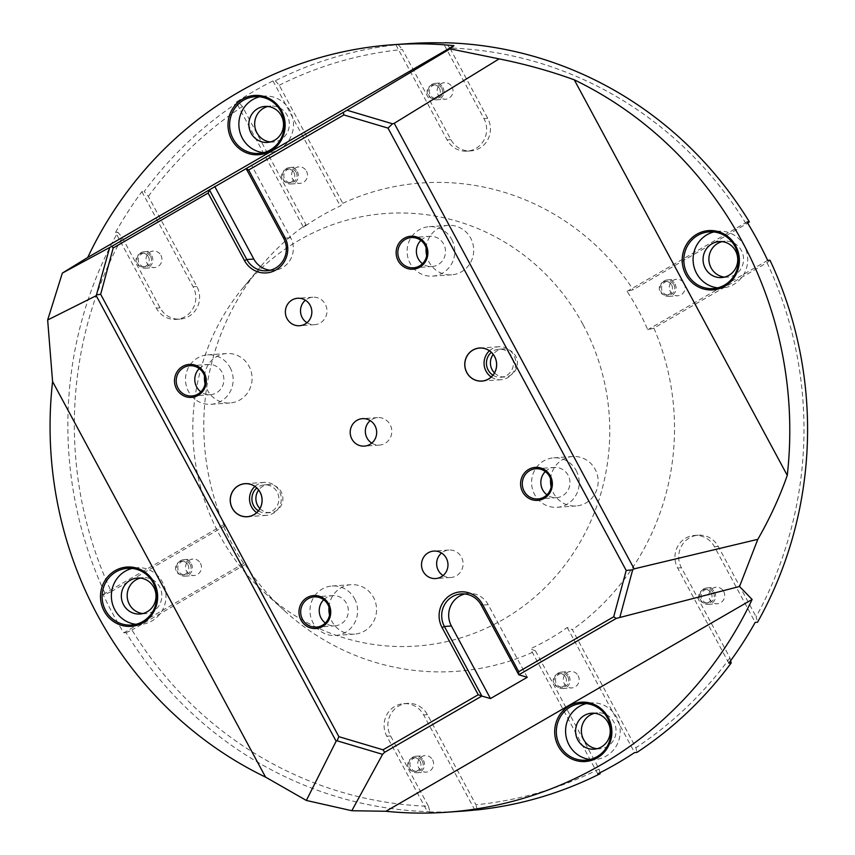 <?xml version="1.0" encoding="UTF-8"?>
<svg xmlns="http://www.w3.org/2000/svg" width="855" height="855" viewBox="0 0 855 855"><rect width="100%" height="100%" fill="white"/><g stroke="black" fill="none" stroke-linecap="round" stroke-linejoin="round"><path stroke-width="0.64" stroke-dasharray="4.28 3.21" d="M432.587 759.86A8.261 7.941 86 0 1 426.239 772.108A8.261 7.941 86 0 1 418.747 767.865A8.261 7.941 86 0 1 425.095 755.628A8.261 7.941 86 0 1 432.587 759.86M423.503 760.49A8.261 7.941 86 0 1 417.155 772.738A8.261 7.941 86 0 1 409.652 768.495A8.261 7.941 86 0 1 416.011 756.248A8.261 7.941 86 0 1 423.503 760.49M422.349 761.153A6.883 6.616 86 0 1 417.058 771.36A6.883 6.616 86 0 1 410.806 767.833A6.883 6.616 86 0 1 416.107 757.626A6.883 6.616 86 0 1 422.349 761.153M420.072 761.313A6.883 6.616 86 0 1 414.771 771.52A6.883 6.616 86 0 1 408.53 767.993A6.883 6.616 86 0 1 413.82 757.787A6.883 6.616 86 0 1 420.072 761.313M723.683 591.5A8.261 7.941 86 0 1 717.324 603.748A8.261 7.941 86 0 1 709.832 599.515A8.261 7.941 86 0 1 716.18 587.267A8.261 7.941 86 0 1 723.683 591.5M714.598 592.13A8.261 7.941 86 0 1 708.239 604.378A8.261 7.941 86 0 1 700.747 600.135A8.261 7.941 86 0 1 707.096 587.898A8.261 7.941 86 0 1 714.598 592.13M713.444 592.793A6.883 6.616 86 0 1 708.143 602.999A6.883 6.616 86 0 1 701.902 599.473A6.883 6.616 86 0 1 707.192 589.266A6.883 6.616 86 0 1 713.444 592.793M711.157 592.953A6.883 6.616 86 0 1 705.867 603.16A6.883 6.616 86 0 1 699.614 599.633A6.883 6.616 86 0 1 704.915 589.426A6.883 6.616 86 0 1 711.157 592.953M452.006 86.932A8.261 7.941 86 0 1 445.647 99.18A8.261 7.941 86 0 1 438.155 94.948A8.261 7.941 86 0 1 444.504 82.7A8.261 7.941 86 0 1 452.006 86.932M442.911 87.563A8.261 7.941 86 0 1 436.563 99.811A8.261 7.941 86 0 1 429.06 95.578A8.261 7.941 86 0 1 435.419 83.33A8.261 7.941 86 0 1 442.911 87.563M441.757 88.236A6.883 6.616 86 0 1 436.467 98.443A6.883 6.616 86 0 1 430.215 94.905A6.883 6.616 86 0 1 435.516 84.698A6.883 6.616 86 0 1 441.757 88.236M439.481 88.396A6.883 6.616 86 0 1 434.18 98.592A6.883 6.616 86 0 1 427.938 95.065A6.883 6.616 86 0 1 433.229 84.859A6.883 6.616 86 0 1 439.481 88.396M160.911 255.292A8.261 7.941 86 0 1 154.563 267.54A8.261 7.941 86 0 1 147.06 263.308A8.261 7.941 86 0 1 153.419 251.06A8.261 7.941 86 0 1 160.911 255.292M151.827 255.923A8.261 7.941 86 0 1 145.468 268.171A8.261 7.941 86 0 1 137.976 263.939A8.261 7.941 86 0 1 144.335 251.691A8.261 7.941 86 0 1 151.827 255.923M150.672 256.596A6.883 6.616 86 0 1 145.371 266.803A6.883 6.616 86 0 1 139.13 263.265A6.883 6.616 86 0 1 144.42 253.059A6.883 6.616 86 0 1 150.672 256.596M148.396 256.746A6.883 6.616 86 0 1 143.095 266.952A6.883 6.616 86 0 1 136.853 263.425A6.883 6.616 86 0 1 142.144 253.219A6.883 6.616 86 0 1 148.396 256.746M200.433 563.285A8.261 7.941 86 0 1 194.074 575.533A8.261 7.941 86 0 1 186.582 571.3A8.261 7.941 86 0 1 192.941 559.052A8.261 7.941 86 0 1 200.433 563.285M191.349 563.915A8.261 7.941 86 0 1 184.99 576.163A8.261 7.941 86 0 1 177.498 571.931A8.261 7.941 86 0 1 183.846 559.683A8.261 7.941 86 0 1 191.349 563.915M190.195 564.578A6.883 6.616 86 0 1 184.894 574.784A6.883 6.616 86 0 1 178.652 571.258A6.883 6.616 86 0 1 183.943 561.051A6.883 6.616 86 0 1 190.195 564.578M187.908 564.738A6.883 6.616 86 0 1 182.617 574.945A6.883 6.616 86 0 1 176.365 571.418A6.883 6.616 86 0 1 181.666 561.211A6.883 6.616 86 0 1 187.908 564.738M578.14 675.674A8.261 7.941 86 0 1 571.781 687.922A8.261 7.941 86 0 1 564.289 683.69A8.261 7.941 86 0 1 570.638 671.442A8.261 7.941 86 0 1 578.14 675.674M569.045 676.305A8.261 7.941 86 0 1 562.697 688.553A8.261 7.941 86 0 1 555.194 684.321A8.261 7.941 86 0 1 561.553 672.073A8.261 7.941 86 0 1 569.045 676.305M567.891 676.978A6.883 6.616 86 0 1 562.601 687.185A6.883 6.616 86 0 1 556.348 683.647A6.883 6.616 86 0 1 561.649 673.441A6.883 6.616 86 0 1 567.891 676.978M565.615 677.139A6.883 6.616 86 0 1 560.324 687.335A6.883 6.616 86 0 1 554.072 683.808A6.883 6.616 86 0 1 559.373 673.601A6.883 6.616 86 0 1 565.615 677.139M684.16 283.507A8.261 7.941 86 0 1 677.801 295.755A8.261 7.941 86 0 1 670.309 291.523A8.261 7.941 86 0 1 676.668 279.275A8.261 7.941 86 0 1 684.16 283.507M675.076 284.138A8.261 7.941 86 0 1 668.717 296.386A8.261 7.941 86 0 1 661.225 292.154A8.261 7.941 86 0 1 667.573 279.906A8.261 7.941 86 0 1 675.076 284.138M673.922 284.801A6.883 6.616 86 0 1 668.621 295.007A6.883 6.616 86 0 1 662.379 291.48A6.883 6.616 86 0 1 667.67 281.274A6.883 6.616 86 0 1 673.922 284.801M671.635 284.961A6.883 6.616 86 0 1 666.344 295.167A6.883 6.616 86 0 1 660.103 291.641A6.883 6.616 86 0 1 665.393 281.434A6.883 6.616 86 0 1 671.635 284.961M306.453 171.118A8.261 7.941 86 0 1 300.105 183.365A8.261 7.941 86 0 1 292.602 179.123A8.261 7.941 86 0 1 298.961 166.875A8.261 7.941 86 0 1 306.453 171.118M297.369 171.748A8.261 7.941 86 0 1 291.021 183.996A8.261 7.941 86 0 1 283.518 179.753A8.261 7.941 86 0 1 289.877 167.505A8.261 7.941 86 0 1 297.369 171.748M296.215 172.411A6.883 6.616 86 0 1 290.924 182.617A6.883 6.616 86 0 1 284.672 179.09A6.883 6.616 86 0 1 289.973 168.884A6.883 6.616 86 0 1 296.215 172.411M293.938 172.571A6.883 6.616 86 0 1 288.637 182.778A6.883 6.616 86 0 1 282.396 179.251A6.883 6.616 86 0 1 287.686 169.044A6.883 6.616 86 0 1 293.938 172.571M371.786 443.114A13.766 13.231 -94 0 0 379.524 445.07A13.766 13.231 -94 0 0 390.115 424.657A13.766 13.231 -94 0 0 377.621 417.603A13.766 13.231 -94 0 0 370.226 420.607M306.956 322.72A13.766 13.231 -94 0 0 314.704 324.676A13.766 13.231 -94 0 0 325.295 304.273A13.766 13.231 -94 0 0 312.802 297.209A13.766 13.231 -94 0 0 305.395 300.212M443.093 575.543A13.766 13.231 -94 0 0 450.831 577.499A13.766 13.231 -94 0 0 461.422 557.097A13.766 13.231 -94 0 0 448.928 550.032A13.766 13.231 -94 0 0 441.533 553.035M491.24 377.002A16.523 15.882 -94 0 0 501.073 379.706A16.523 15.882 -94 0 0 513.791 355.22A16.523 15.882 -94 0 0 498.796 346.745A16.523 15.882 -94 0 0 489.423 350.785M492.929 375.195A14.043 13.498 -94 0 0 500.902 377.237A14.043 13.498 -94 0 0 511.707 356.417A14.043 13.498 -94 0 0 498.967 349.214A14.043 13.498 -94 0 0 491.347 352.346M494.468 372.919A14.043 13.498 -94 0 0 504.888 376.959A14.043 13.498 -94 0 0 515.693 356.14A14.043 13.498 -94 0 0 502.943 348.936A14.043 13.498 -94 0 0 493.175 354.376M256.703 512.647A16.523 15.882 -94 0 0 266.546 515.362A16.523 15.882 -94 0 0 279.254 490.866A16.523 15.882 -94 0 0 264.259 482.391A16.523 15.882 -94 0 0 254.886 486.431M258.402 510.841A14.043 13.498 -94 0 0 266.375 512.882A14.043 13.498 -94 0 0 277.17 492.063A14.043 13.498 -94 0 0 264.43 484.871A14.043 13.498 -94 0 0 256.821 487.991M259.931 508.575A14.043 13.498 -94 0 0 270.351 512.615A14.043 13.498 -94 0 0 281.156 491.796A14.043 13.498 -94 0 0 268.417 484.593A14.043 13.498 -94 0 0 258.648 490.033M328.993 607.103A24.784 23.822 86 0 1 351.01 584.702A24.784 23.822 86 0 1 373.496 597.41A24.784 23.822 86 0 1 354.44 634.154A24.784 23.822 86 0 1 331.954 621.446A24.784 23.822 86 0 1 329.538 614.991M354.569 598.724A24.784 23.822 86 0 1 335.502 635.457A24.784 23.822 86 0 1 313.016 622.75A24.784 23.822 86 0 1 332.082 586.017A24.784 23.822 86 0 1 354.569 598.724M323.714 599.75A15.144 14.556 86 0 1 332.745 595.625A15.144 14.556 86 0 1 346.489 603.395A15.144 14.556 86 0 1 334.839 625.849A15.144 14.556 86 0 1 325.327 623.006M550.599 478.928A24.784 23.822 86 0 1 572.626 456.527A24.784 23.822 86 0 1 595.112 469.235A24.784 23.822 86 0 1 576.046 505.978A24.784 23.822 86 0 1 553.559 493.271A24.784 23.822 86 0 1 551.144 486.826M576.174 470.549A24.784 23.822 86 0 1 557.118 507.293A24.784 23.822 86 0 1 534.621 494.575A24.784 23.822 86 0 1 553.687 457.842A24.784 23.822 86 0 1 576.174 470.549M545.319 471.575A15.144 14.556 86 0 1 554.361 467.45A15.144 14.556 86 0 1 568.094 475.22A15.144 14.556 86 0 1 556.445 497.674A15.144 14.556 86 0 1 546.933 494.831M426.132 247.779A24.784 23.822 86 0 1 448.159 225.378A24.784 23.822 86 0 1 470.645 238.085A24.784 23.822 86 0 1 451.579 274.829A24.784 23.822 86 0 1 429.092 262.111A24.784 23.822 86 0 1 426.677 255.666M451.718 239.389A24.784 23.822 86 0 1 432.651 276.133A24.784 23.822 86 0 1 410.165 263.425A24.784 23.822 86 0 1 429.231 226.682A24.784 23.822 86 0 1 451.718 239.389M420.863 240.426A15.144 14.556 86 0 1 429.894 236.301A15.144 14.556 86 0 1 443.638 244.07A15.144 14.556 86 0 1 431.989 266.525A15.144 14.556 86 0 1 422.466 263.682M204.527 375.954A24.784 23.822 86 0 1 226.554 353.553A24.784 23.822 86 0 1 249.04 366.261A24.784 23.822 86 0 1 229.974 402.994A24.784 23.822 86 0 1 207.487 390.286A24.784 23.822 86 0 1 205.072 383.842M230.102 367.565A24.784 23.822 86 0 1 211.046 404.308A24.784 23.822 86 0 1 188.56 391.601A24.784 23.822 86 0 1 207.615 354.857A24.784 23.822 86 0 1 230.102 367.565M199.247 368.601A15.144 14.556 86 0 1 208.289 364.476A15.144 14.556 86 0 1 222.022 372.235A15.144 14.556 86 0 1 210.373 394.689A15.144 14.556 86 0 1 200.861 391.857M600.125 773.722L599.098 769.019L535.54 650.986A244.808 235.328 86 0 1 284.726 610.972A244.808 235.328 86 0 1 245.107 564.557L243.675 563.456A242.008 232.635 86 0 1 232.496 544.742A242.008 232.635 86 0 1 222.995 525.056L224.427 526.156A244.808 235.328 86 0 1 260.861 266.343A244.808 235.328 86 0 1 305.951 224.598L242.393 106.554L238.481 102.066A384.697 369.798 -94 0 0 144.228 191.499L148.364 196.404L196.896 286.543A21.963 21.108 86 0 1 180.01 319.097A21.963 21.108 86 0 1 160.077 307.832L122.201 237.487L117.883 232.25A384.697 369.798 -94 0 0 105.411 594.246L111.268 591.607A379.449 364.754 86 0 1 122.201 237.487M535.54 650.986L530.431 648.785A242.008 232.635 86 0 0 567.25 627.495L572.358 629.686L635.917 747.73L636.954 752.421M770.013 260.23L767.053 262.677L653.893 328.128A244.808 235.328 86 0 1 572.358 629.686M653.893 328.128L647.748 329.752A242.008 232.635 86 0 0 638.247 310.066A242.008 232.635 86 0 0 627.068 291.341L633.213 289.727L747.708 223.166M583.057 324.633A216.828 208.428 86 0 1 532.932 598.607A216.828 208.428 86 0 1 264.516 592.59A216.828 208.428 86 0 1 219.532 534.888A216.828 208.428 86 0 1 243.376 287.344A216.828 208.428 86 0 1 583.057 324.633M135.988 624.289A28.418 27.317 -94 0 0 140.648 624.385A28.418 27.317 -94 0 0 152.062 620.88A28.418 27.317 -94 0 0 164.844 588.005A28.418 27.317 -94 0 0 136.715 567.688A28.418 27.317 -94 0 0 132.119 568.415M263.49 152.671A28.418 27.317 -94 0 0 268.149 152.767A28.418 27.317 -94 0 0 290.005 110.637A28.418 27.317 -94 0 0 264.216 96.07A28.418 27.317 -94 0 0 259.621 96.807M717.708 287.836A28.418 27.317 -94 0 0 722.368 287.932A28.418 27.317 -94 0 0 733.782 284.426A28.418 27.317 -94 0 0 746.565 251.552A28.418 27.317 -94 0 0 718.435 231.235A28.418 27.317 -94 0 0 713.84 231.962M590.207 759.454A28.418 27.317 -94 0 0 594.866 759.539A28.418 27.317 -94 0 0 616.722 717.42A28.418 27.317 -94 0 0 590.933 702.853A28.418 27.317 -94 0 0 586.338 703.58M270.33 141.951A18.03 17.335 -94 0 0 273.258 142.005A18.03 17.335 -94 0 0 287.13 115.275A18.03 17.335 -94 0 0 270.768 106.031A18.03 17.335 -94 0 0 267.872 106.49M142.828 613.559A18.03 17.335 -94 0 0 145.756 613.623A18.03 17.335 -94 0 0 153.002 611.4A18.03 17.335 -94 0 0 161.114 590.538A18.03 17.335 -94 0 0 143.266 577.638A18.03 17.335 -94 0 0 140.37 578.098M724.548 277.106A18.03 17.335 -94 0 0 727.477 277.17A18.03 17.335 -94 0 0 734.723 274.947A18.03 17.335 -94 0 0 742.835 254.085A18.03 17.335 -94 0 0 724.987 241.185A18.03 17.335 -94 0 0 722.09 241.644M597.047 748.724A18.03 17.335 -94 0 0 599.975 748.777A18.03 17.335 -94 0 0 613.847 722.048A18.03 17.335 -94 0 0 597.485 712.803A18.03 17.335 -94 0 0 594.588 713.262M275.299 80.765L279.222 85.265L342.78 203.298L340.311 206.012A242.008 232.635 86 0 0 303.493 227.312L236.14 102.226A384.697 369.798 86 0 1 272.959 80.926L275.299 80.765A384.697 369.798 -94 0 1 398.238 44.599L395.886 44.759A384.697 369.798 86 0 1 408.797 43.626M236.14 102.226L238.481 102.066M141.887 191.67L193.112 286.799A21.963 21.108 86 0 1 176.216 319.364A21.963 21.108 86 0 1 156.294 308.099L115.543 232.41A384.697 369.798 86 0 1 141.887 191.67L144.228 191.499M115.543 232.41L117.883 232.25M243.675 563.456L123.751 632.818A384.697 369.798 86 0 1 112.881 613.922A384.697 369.798 86 0 1 103.07 594.417L105.411 594.246M123.751 632.818L126.091 632.657A384.697 369.798 -94 0 0 429.905 811.726L427.553 811.897A384.697 369.798 86 0 0 461.946 811.181M599.098 769.019A379.449 364.754 86 0 1 475.946 804.79L427.415 714.652A21.963 21.108 -94 0 0 407.482 703.387A21.963 21.108 -94 0 0 390.596 735.952L428.473 806.297A379.449 364.754 86 0 1 131.948 630.007L126.091 632.657M245.107 564.557L131.948 630.007M477.197 809.888L475.946 804.79M428.473 806.297L429.905 811.726M767.053 262.677A379.449 364.754 86 0 1 756.119 616.786L757.551 622.226M279.222 85.265A379.449 364.754 86 0 1 402.363 49.494L450.906 139.632A21.963 21.108 -94 0 0 470.827 150.886A21.963 21.108 -94 0 0 487.724 118.332L449.848 47.987A379.449 364.754 86 0 1 746.372 224.267M342.78 203.298A244.808 235.328 86 0 1 633.213 289.727M398.238 44.599L402.363 49.494M449.848 47.987L445.53 42.75M730.64 660.712L729.956 657.88L681.414 567.741A21.963 21.108 86 0 1 698.311 535.187A21.963 21.108 86 0 1 718.243 546.452L756.119 616.786M729.956 657.88A379.449 364.754 86 0 1 635.917 747.73M148.364 196.404A379.449 364.754 86 0 1 242.393 106.554M111.268 591.607L224.427 526.156M270.212 270.233A21.963 21.108 -94 0 0 273.728 270.298A21.963 21.108 -94 0 0 290.625 237.733L251.552 165.165M527.289 677.267L488.216 604.688A21.963 21.108 -94 0 0 468.284 593.423A21.963 21.108 -94 0 0 464.81 593.969M303.493 227.312L305.951 224.598M272.959 80.926L340.311 206.012M103.07 594.417L222.995 525.056M597.784 773.882L530.431 648.785M567.25 627.495L634.602 752.582M767.672 260.39L647.748 329.752M627.068 291.341L746.992 221.99M395.886 44.759L447.112 139.889A21.963 21.108 -94 0 0 467.044 151.153A21.963 21.108 -94 0 0 483.941 118.599L443.189 42.91M728.855 663.138L677.63 568.009A21.963 21.108 86 0 1 694.527 535.444A21.963 21.108 86 0 1 714.449 546.708L755.2 622.387M474.856 810.048L423.631 714.919A21.963 21.108 -94 0 0 403.699 703.654A21.963 21.108 -94 0 0 386.802 736.208L427.553 811.897M290.625 237.733L283.636 238.214M488.216 604.688L481.215 605.169M156.294 308.099L160.077 307.832M193.112 286.799L196.896 286.543M447.112 139.889L450.906 139.632M483.941 118.599L487.724 118.332M714.449 546.708L718.243 546.452M677.63 568.009L681.414 567.741M386.802 736.208L390.596 735.952M423.631 714.919L427.415 714.652M417.155 772.738L426.239 772.108M414.771 771.52L417.058 771.36M708.239 604.378L717.324 603.748M705.867 603.16L708.143 602.999M436.563 99.811L445.647 99.18M434.18 98.592L436.467 98.443M145.468 268.171L154.563 267.54M143.095 266.952L145.371 266.803M184.99 576.163L194.074 575.533M182.617 574.945L184.894 574.784M562.697 688.553L571.781 687.922M560.324 687.335L562.601 687.185M668.717 296.386L677.801 295.755M666.344 295.167L668.621 295.007M291.021 183.996L300.105 183.365M288.637 182.778L290.924 182.617M379.524 445.07L364.39 446.118M314.704 324.676L299.56 325.723M450.831 577.499L435.697 578.546M501.073 379.706L481.867 381.041M504.888 376.959L500.902 377.237M266.546 515.362L247.33 516.687M270.351 512.615L266.375 512.882M335.502 635.457L354.44 634.154M316.286 627.132L334.839 625.849M557.118 507.293L576.046 505.978M537.891 498.957L556.445 497.674M432.651 276.133L451.579 274.829M413.435 267.807L431.989 266.525M211.046 404.308L229.974 402.994M191.83 395.983L210.373 394.689M264.516 592.59L284.726 610.972M140.648 624.385L131.392 625.026M268.149 152.767L258.894 153.408M722.368 287.932L713.113 288.573M594.866 759.539L585.611 760.181M273.258 142.005L267.433 142.411M145.756 613.623L139.931 614.018M727.477 277.17L721.652 277.565M599.975 748.777L594.139 749.183M597.485 712.803L591.649 713.209M724.987 241.185L719.151 241.591M143.266 577.638L137.431 578.044M270.768 106.031L264.943 106.426M273.728 270.298L266.739 270.779M468.284 593.423L461.283 593.915M590.933 702.853L581.678 703.494M718.435 231.235L709.18 231.876M264.216 96.07L254.961 96.711M136.715 567.688L127.459 568.329M243.376 287.344L260.861 266.343M189.735 365.758L208.289 364.476M207.615 354.857L226.554 353.553M411.341 237.583L429.894 236.301M429.231 226.682L448.159 225.378M535.807 468.743L554.361 467.45M553.687 457.842L572.626 456.527M314.191 596.908L332.745 595.625M332.082 586.017L351.01 584.702M268.417 484.593L264.43 484.871M264.259 482.391L245.043 483.727M502.943 348.936L498.967 349.214M498.796 346.745L479.58 348.071M448.928 550.032L433.795 551.08M312.802 297.209L297.658 298.256M377.621 417.603L362.488 418.651M287.686 169.044L289.973 168.884M289.877 167.505L298.961 166.875M665.393 281.434L667.67 281.274M667.573 279.906L676.668 279.275M559.373 673.601L561.649 673.441M561.553 672.073L570.638 671.442M181.666 561.211L183.943 561.051M183.846 559.683L192.941 559.052M176.216 319.364L180.01 319.097M142.144 253.219L144.42 253.059M144.335 251.691L153.419 251.06M467.044 151.153L470.827 150.886M433.229 84.859L435.516 84.698M435.419 83.33L444.504 82.7M694.527 535.444L698.311 535.187M704.915 589.426L707.192 589.266M707.096 587.898L716.18 587.267M403.699 703.654L407.482 703.387M413.82 757.787L416.107 757.626M416.011 756.248L425.095 755.628"/><path stroke-width="1.28" d="M351.897 439.064A13.766 13.231 -94 0 0 364.39 446.118A13.766 13.231 -94 0 0 374.982 425.705A13.766 13.231 -94 0 0 362.488 418.651A13.766 13.231 -94 0 0 351.897 439.064M370.226 420.607A13.766 13.231 -94 0 0 367.03 438.017A13.766 13.231 -94 0 0 371.786 443.114M287.066 318.669A13.766 13.231 -94 0 0 299.56 325.723A13.766 13.231 -94 0 0 310.151 305.321A13.766 13.231 -94 0 0 297.658 298.256A13.766 13.231 -94 0 0 287.066 318.669M305.395 300.212A13.766 13.231 -94 0 0 302.21 317.622A13.766 13.231 -94 0 0 306.956 322.72M423.204 571.493A13.766 13.231 -94 0 0 435.697 578.546A13.766 13.231 -94 0 0 446.289 558.144A13.766 13.231 -94 0 0 433.795 551.08A13.766 13.231 -94 0 0 423.204 571.493M441.533 553.035A13.766 13.231 -94 0 0 438.337 570.445A13.766 13.231 -94 0 0 443.093 575.543M466.798 372.598A16.587 15.946 -94 0 0 488.515 379.064A16.587 15.946 -94 0 0 494.607 356.514A16.587 15.946 -94 0 0 472.89 350.048A16.587 15.946 -94 0 0 466.798 372.598M466.873 372.566A16.523 15.882 -94 0 0 481.867 381.041A16.523 15.882 -94 0 0 494.575 356.546A16.523 15.882 -94 0 0 479.58 348.071A16.523 15.882 -94 0 0 466.873 372.566M489.423 350.785A16.523 15.882 -94 0 0 486.089 371.241A16.523 15.882 -94 0 0 491.24 377.002M491.347 352.346A14.043 13.498 -94 0 0 488.162 370.033A14.043 13.498 -94 0 0 492.929 375.195M493.175 354.376A14.043 13.498 -94 0 0 492.149 369.766A14.043 13.498 -94 0 0 494.468 372.919M232.261 508.255A16.587 15.946 -94 0 0 253.978 514.721A16.587 15.946 -94 0 0 260.08 492.17A16.587 15.946 -94 0 0 238.353 485.704A16.587 15.946 -94 0 0 232.261 508.255M232.336 508.223A16.523 15.882 -94 0 0 247.33 516.687A16.523 15.882 -94 0 0 260.038 492.202A16.523 15.882 -94 0 0 245.043 483.727A16.523 15.882 -94 0 0 232.336 508.223M254.886 486.431A16.523 15.882 -94 0 0 251.552 506.887A16.523 15.882 -94 0 0 256.703 512.647M256.821 487.991A14.043 13.498 -94 0 0 253.625 505.69A14.043 13.498 -94 0 0 258.402 510.841M258.648 490.033A14.043 13.498 -94 0 0 257.612 505.412A14.043 13.498 -94 0 0 259.931 508.575M325.327 623.006A15.144 14.556 86 0 1 321.095 618.08A15.144 14.556 86 0 1 323.714 599.75M327.935 604.677A15.144 14.556 86 0 1 316.286 627.132A15.144 14.556 86 0 1 302.542 619.362A15.144 14.556 86 0 1 314.191 596.908A15.144 14.556 86 0 1 327.935 604.677M328.715 604.036A16.523 15.882 86 0 1 322.645 626.491A16.523 15.882 86 0 1 301.013 620.057A16.523 15.882 86 0 1 307.084 597.602A16.523 15.882 86 0 1 328.715 604.036M546.933 494.831A15.144 14.556 86 0 1 542.701 489.904A15.144 14.556 86 0 1 545.319 471.575M549.551 476.502A15.144 14.556 86 0 1 537.891 498.957A15.144 14.556 86 0 1 524.158 491.187A15.144 14.556 86 0 1 535.807 468.743A15.144 14.556 86 0 1 549.551 476.502M550.321 475.861A16.523 15.882 86 0 1 544.25 498.326A16.523 15.882 86 0 1 522.619 491.882A16.523 15.882 86 0 1 528.689 469.427A16.523 15.882 86 0 1 550.321 475.861M422.466 263.682A15.144 14.556 86 0 1 418.245 258.755A15.144 14.556 86 0 1 420.863 240.426M425.085 245.353A15.144 14.556 86 0 1 413.435 267.807A15.144 14.556 86 0 1 399.691 260.038A15.144 14.556 86 0 1 411.341 237.583A15.144 14.556 86 0 1 425.085 245.353M425.854 244.712A16.523 15.882 86 0 1 419.784 267.166A16.523 15.882 86 0 1 398.163 260.732A16.523 15.882 86 0 1 404.233 238.278A16.523 15.882 86 0 1 425.854 244.712M200.861 391.857A15.144 14.556 86 0 1 196.639 386.93A15.144 14.556 86 0 1 199.247 368.601M203.479 373.528A15.144 14.556 86 0 1 191.83 395.983A15.144 14.556 86 0 1 178.086 388.213A15.144 14.556 86 0 1 189.735 365.758A15.144 14.556 86 0 1 203.479 373.528M204.249 372.887A16.523 15.882 86 0 1 198.178 395.341A16.523 15.882 86 0 1 176.547 388.907A16.523 15.882 86 0 1 182.617 366.442A16.523 15.882 86 0 1 204.249 372.887M115.072 570.702A29.722 28.578 -94 0 0 104.15 611.111A29.722 28.578 -94 0 0 143.063 622.697A29.722 28.578 -94 0 0 153.986 582.287A29.722 28.578 -94 0 0 115.072 570.702M116.045 571.824A28.418 27.317 -94 0 0 103.263 604.699A28.418 27.317 -94 0 0 131.392 625.026A28.418 27.317 -94 0 0 142.806 621.521A28.418 27.317 -94 0 0 155.589 588.646A28.418 27.317 -94 0 0 127.459 568.329A28.418 27.317 -94 0 0 116.045 571.824M132.119 568.415A28.418 27.317 -94 0 0 125.3 571.183A28.418 27.317 -94 0 0 111.941 601.706A28.418 27.317 -94 0 0 135.988 624.289M231.652 139.493A29.722 28.578 -94 0 0 270.565 151.079A29.722 28.578 -94 0 0 281.487 110.669A29.722 28.578 -94 0 0 242.574 99.095A29.722 28.578 -94 0 0 231.652 139.493M233.105 138.841A28.418 27.317 -94 0 0 258.894 153.408A28.418 27.317 -94 0 0 280.75 111.278A28.418 27.317 -94 0 0 254.961 96.711A28.418 27.317 -94 0 0 233.105 138.841M259.621 96.807A28.418 27.317 -94 0 0 242.36 138.2A28.418 27.317 -94 0 0 263.49 152.671M696.793 234.249A29.722 28.578 -94 0 0 685.87 274.658A29.722 28.578 -94 0 0 724.784 286.243A29.722 28.578 -94 0 0 735.706 245.834A29.722 28.578 -94 0 0 696.793 234.249M697.766 235.371A28.418 27.317 -94 0 0 684.983 268.246A28.418 27.317 -94 0 0 713.113 288.573A28.418 27.317 -94 0 0 724.527 285.068A28.418 27.317 -94 0 0 737.309 252.193A28.418 27.317 -94 0 0 709.18 231.876A28.418 27.317 -94 0 0 697.766 235.371M713.84 231.962A28.418 27.317 -94 0 0 707.021 234.73A28.418 27.317 -94 0 0 693.662 265.253A28.418 27.317 -94 0 0 717.708 287.836M558.358 746.276A29.722 28.578 -94 0 0 597.282 757.851A29.722 28.578 -94 0 0 608.204 717.452A29.722 28.578 -94 0 0 569.291 705.867A29.722 28.578 -94 0 0 558.358 746.276M559.822 745.613A28.418 27.317 -94 0 0 585.611 760.181A28.418 27.317 -94 0 0 607.467 718.061A28.418 27.317 -94 0 0 581.678 703.494A28.418 27.317 -94 0 0 559.822 745.613M586.338 703.58A28.418 27.317 -94 0 0 569.077 744.972A28.418 27.317 -94 0 0 590.207 759.454M251.071 133.166A18.03 17.335 -94 0 0 267.433 142.411A18.03 17.335 -94 0 0 281.295 115.671A18.03 17.335 -94 0 0 264.943 106.426A18.03 17.335 -94 0 0 251.071 133.166M267.872 106.49A18.03 17.335 -94 0 0 256.895 132.76A18.03 17.335 -94 0 0 270.33 141.951M130.195 580.267A18.03 17.335 -94 0 0 122.073 601.129A18.03 17.335 -94 0 0 139.931 614.018A18.03 17.335 -94 0 0 147.167 611.795A18.03 17.335 -94 0 0 155.289 590.944A18.03 17.335 -94 0 0 137.431 578.044A18.03 17.335 -94 0 0 130.195 580.267M140.37 578.098A18.03 17.335 -94 0 0 136.02 579.861A18.03 17.335 -94 0 0 127.545 599.237A18.03 17.335 -94 0 0 142.828 613.559M711.916 243.814A18.03 17.335 -94 0 0 703.793 264.676A18.03 17.335 -94 0 0 721.652 277.565A18.03 17.335 -94 0 0 728.888 275.342A18.03 17.335 -94 0 0 737.01 254.491A18.03 17.335 -94 0 0 719.151 241.591A18.03 17.335 -94 0 0 711.916 243.814M722.09 241.644A18.03 17.335 -94 0 0 717.74 243.408A18.03 17.335 -94 0 0 709.265 262.784A18.03 17.335 -94 0 0 724.548 277.106M577.788 739.938A18.03 17.335 -94 0 0 594.139 749.183A18.03 17.335 -94 0 0 608.012 722.454A18.03 17.335 -94 0 0 591.649 713.209A18.03 17.335 -94 0 0 577.788 739.938M594.588 713.262A18.03 17.335 -94 0 0 583.612 739.532A18.03 17.335 -94 0 0 597.047 748.724M306.357 800.451L265.563 777.12A384.697 369.798 86 0 1 97.438 614.991A384.697 369.798 86 0 1 52.583 381.565L47.656 319.994L62.34 273.098L111.877 246.293L347.034 110.242L392.563 123.793L394.241 123.312L499.117 58.877C525.312 64.146 550.364 71.125 574.282 79.825A384.697 369.798 86 0 1 742.407 241.954A384.697 369.798 86 0 1 787.273 475.38C779.685 497.022 769.874 518.344 757.819 539.334L739.543 586.477L752.111 599.473A384.697 369.798 86 0 1 446.502 812.25A384.697 369.798 86 0 1 385.926 811.277L351.822 810.722L382.57 754.334L337.041 740.783L336.133 741.21L306.357 800.451L351.822 810.722M747.708 223.166L749.333 221.819L746.992 221.99A384.697 369.798 86 0 1 757.861 240.886A384.697 369.798 86 0 1 767.672 260.39L770.013 260.23A384.697 369.798 -94 0 1 757.551 622.226L755.2 622.387A384.697 369.798 86 0 1 728.855 663.138L731.196 662.978L730.64 660.712M749.333 221.819A384.697 369.798 -94 0 0 445.53 42.75L443.189 42.91A384.697 369.798 86 0 0 408.797 43.626L393.353 44.695A384.697 369.798 86 0 1 453.92 45.668L450.061 48.853L347.034 110.242M62.34 273.098L87.734 257.473A384.697 369.798 86 0 1 393.353 44.695M499.117 58.877L450.061 48.853M731.196 662.978A384.697 369.798 -94 0 1 636.954 752.421L634.602 752.582A384.697 369.798 86 0 1 597.784 773.882L600.125 773.722A384.697 369.798 -94 0 1 477.197 809.888L474.856 810.048A384.697 369.798 86 0 1 461.946 811.181L446.502 812.25M600.125 773.722L599.921 772.792M383.019 749.814L478.244 694.741L442.056 627.527A24.058 23.128 86 0 1 450.906 594.823A24.058 23.128 86 0 1 482.402 604.196L518.75 671.709L613.687 616.797L626.202 570.477L388.01 128.1L343.849 114.955L248.623 170.027L284.811 237.241A24.058 23.128 86 0 1 275.973 269.945A24.058 23.128 86 0 1 244.477 260.572L208.118 193.059L113.191 247.971L100.666 294.291L338.869 736.668L383.019 749.814L384.697 752.261L382.57 754.334M336.133 741.21L96.23 295.68L47.656 319.994M265.563 777.12L52.583 381.565M394.241 123.312L634.143 568.853L757.819 539.334M787.273 475.38L574.282 79.825M739.543 586.477L616.337 618.389L518.793 674.798L527.289 677.267L490.471 698.556L481.846 696.066L384.697 752.261M385.926 811.277L752.111 599.473M87.734 257.473L453.92 45.668M209.411 189.874L246.806 259.514A21.963 21.108 -94 0 0 266.739 270.779A21.963 21.108 -94 0 0 283.636 238.214L246.165 168.627M214.723 186.454L253.807 259.033A21.963 21.108 -94 0 0 270.212 270.233M518.793 674.798L481.215 605.169A21.963 21.108 -94 0 0 461.283 593.915A21.963 21.108 -94 0 0 444.397 626.469L481.867 696.066L478.244 694.741M464.81 593.969A21.963 21.108 -94 0 0 451.387 625.988L490.471 698.556M329.538 614.991A24.784 23.822 86 0 1 328.993 607.103M551.144 486.826A24.784 23.822 86 0 1 550.599 478.928M426.677 255.666A24.784 23.822 86 0 1 426.132 247.779M205.072 383.842A24.784 23.822 86 0 1 204.527 375.954M96.23 295.68L109.686 247.523M634.143 568.853L632.7 569.772L619.918 617.054M246.176 168.617L248.623 170.027M343.325 112.433L343.849 114.955M392.563 123.793L388.01 128.1M632.7 569.772L626.202 570.477M616.337 618.389L613.687 616.797M518.75 671.709L518.558 674.52M208.118 193.059L209.475 190.173M113.191 247.971L111.877 246.293M100.666 294.291L96.904 294.804M338.869 736.668L337.041 740.783M253.807 259.033L246.806 259.514L244.477 260.572M451.387 625.988L444.397 626.469L442.056 627.527M481.215 605.169L482.402 604.196M284.811 237.241L283.636 238.214"/></g></svg>
